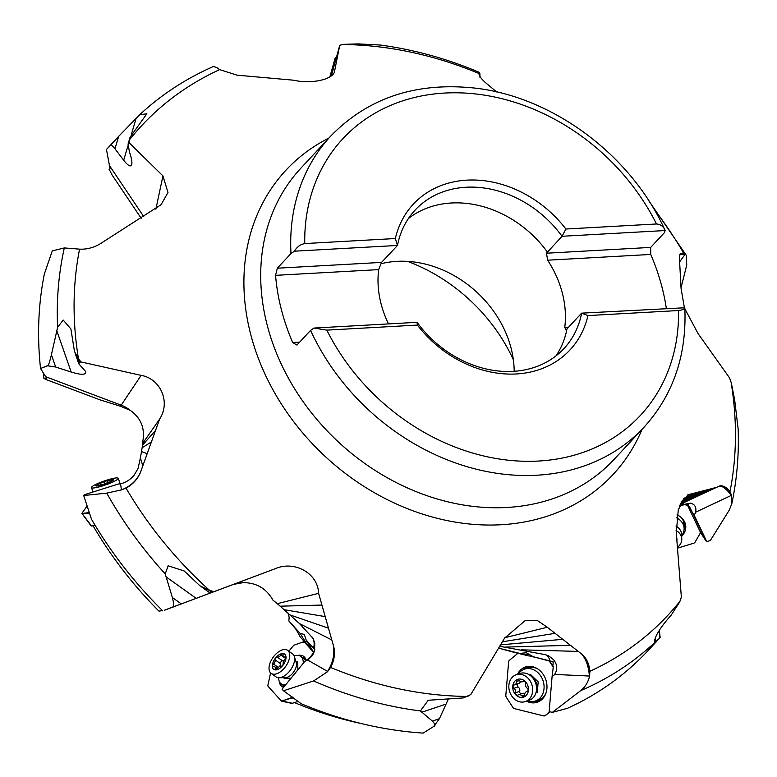 <?xml version="1.0" encoding="UTF-8"?>
<svg xmlns="http://www.w3.org/2000/svg" width="777" height="777" viewBox="0 0 777 777"><rect width="100%" height="100%" fill="white"/><g stroke="black" fill="none" stroke-linecap="round" stroke-linejoin="round"><path stroke-width="1.17" d="M112.073 174.971L109.275 169.483M140.064 216.637L141.171 218.24M213.481 66.472L216.938 67.657L219.638 69.629A359.382 294.027 42.9 0 0 129.594 139.666L129.137 142.745L128.05 144.114L129.448 151.933C131.556 158.052 132.313 162.296 131.711 164.637C130.691 167.23 128.011 165.763 123.669 160.227L114.967 148.795C112.723 145.901 111.169 144.813 110.324 145.522L119.172 135.81L107.916 147.921A368.929 301.845 42.9 0 0 106.468 149.485L110.023 168.687L109.101 169.668M213.558 66.443C185.956 78.555 161.315 94.658 139.666 114.763L118.667 136.354L114.967 148.795M110.363 145.396L106.468 149.485M110.324 145.522L107.197 148.718M139.666 114.763L146.863 113.772L130.099 137.179L128.351 143.551M129.594 139.666L129.681 139.064M582.643 654.817C586.635 659.877 588.956 666.899 589.607 675.893L589.898 671.299C589.238 664.354 586.82 658.857 582.643 654.817L547.29 627.262L537.441 620.551L525.058 620.706L504.584 638.121L470.784 694.57L463.199 697.95L428.244 700.262L420.415 710.945L432.352 721.075L439.432 718.696L448.484 698.756M219.638 69.629L237.072 75.175L293.395 80.186C312.539 84.479 334.188 79.04 334.634 70.901L339.734 45.309L343.279 44.357L358.216 43.901L380.157 45.017C413.762 49.514 446.843 58.634 479.399 72.378L478.904 73.485C479.147 75.971 481.478 79.137 485.897 82.984L496.639 91.939M129.137 142.745L162.937 175.913L167.987 192.511L161.101 204.672L99.679 244.124C93.201 247.814 86.509 249.485 79.575 249.145A359.382 294.027 42.9 0 0 78.448 358.663L74.495 351.515L70.892 328.953L63.199 320.056L57.605 327.331L51.408 354.759L55.672 367.026L71.183 372.047C81.391 375.126 86.247 374.99 85.742 371.629L78.827 363.869L79.507 362.451L80.925 361.917L78.448 358.663M80.925 361.917L141.123 375.378C160.013 378.467 171.047 401.592 159.625 419.075L142.715 443.385L142.881 440.812C145.037 428.166 140.87 418.036 130.381 410.411L120.464 406.264L141.123 375.378M140.336 472.717C136.47 480.982 130.225 486.693 121.6 489.85L126.01 488.082C132.546 484.644 137.325 479.526 140.336 472.717L159.625 419.075M213.918 591.686L208.702 590.122L199.922 585.78L184.168 570.969L168.143 565.802L165.219 573.902L172.358 597.523L181.303 603.914L275.447 568.628C293.988 560.44 317.929 572.814 318.609 593.327L277.34 603.661L272.97 600.165C266.336 588.432 256.352 582.595 243.007 582.653L233.43 584.401L275.447 568.628M439.432 718.696L433.673 726.495L423.164 733.099A368.929 301.845 42.9 0 1 301.243 703.748L283.479 690.772L313.587 680.943L327.195 671.94L330.633 667.443C334.139 660.926 335.198 654.117 333.819 647.008L318.609 593.327M470.784 694.57L463.986 697.668M425.155 731.856L433.673 726.495M433.595 726.524C435.751 726 435.334 724.183 432.352 721.075M288.422 613.247L289.151 617.734L288.821 620.91L296.124 629.496L300.388 637.169L307.43 644.959A11.014 1.098 -140.7 0 1 311.412 648.766M308.925 646.299L312.063 649.757M307.43 644.959A8.023 0.67 -124.9 0 1 304.934 641.171L300.155 633.44L288.821 620.91M277.34 603.661L299.475 623.581L312.995 638.306L314.811 643.307L314.52 650.864L312.597 655.361L307.809 660.11A9.275 5.07 -54.5 0 1 305.099 661.042A11.82 5.274 132.1 0 0 306.954 659.799L307.303 659.537A13.5 8.207 -46.3 0 0 312.305 654.409A15.948 1.583 -140.7 0 0 312.179 654.234A14.18 8.79 141.3 0 0 314.782 649.397A11.354 0.952 55.1 0 1 313.51 648.203L306.138 640.054L304.322 634.43L300.155 633.44M547.29 627.262L504.836 637.703M720.046 485.858C723.125 485.994 726.951 489.092 731.536 495.134L729.962 491.792C726.777 487.422 723.474 485.45 720.046 485.858L716.491 487.383L687.849 494.794L678.311 509.518L676.281 533.109L681.371 597.144L679.661 602.078L671.066 615.287C652.194 636.499 654.506 642.628 654.875 642.414L654.448 642.016M684.867 308.828L698.096 333.644L729.593 377.972L731.371 383.11L734.683 400.058L738.15 428.953C739.053 454.613 736.936 479.555 731.798 503.778L729.185 510.246L710.333 540.51L706.779 541.588L694.026 514.937A9.275 7.255 178.2 0 0 695.668 512.198C696.561 507.158 694.764 504.137 690.287 503.127L691.122 503.302M679.904 254.234L685.275 253.953L683.527 252.846L680.196 253.768L679.38 257.274L681.06 288.374L684.343 307.43M478.904 73.164L478.904 73.485A359.382 294.027 42.9 0 0 342.696 44.503M479.108 72.455A32.08 29.264 -159.9 0 0 479.079 72.659L479.176 72.407C479.778 72.125 480.021 73.737 479.914 77.234M335.897 59.508L334.858 60.14L331.711 74.602L339.734 45.309M329.875 76.845L335.101 58.275L336.587 56.828M334.858 60.14L335.353 57.566M407.624 261.383A160.383 131.216 -137.1 0 1 513.364 359.732M380.973 263.772A101.845 83.324 -137.1 0 1 396.96 261.344A101.845 83.324 -137.1 0 1 514.18 371.299M299.64 342.142L292.696 342.531A213.84 174.951 -137.1 0 1 275.563 275.349L378.671 269.609A101.845 83.324 42.9 0 0 388.49 323.912M378.671 269.609L381.546 262.403L397.484 245.454L395.347 238.529L304.749 243.57C300.388 244.396 296.931 246.94 294.386 251.194L397.484 245.454A101.651 83.168 42.9 0 1 415.122 210.072A101.651 83.168 42.9 0 1 466.093 187.238A101.651 83.168 42.9 0 1 562.043 236.286L665.151 230.546L664.354 232.721L650.699 247.407L546.474 253.215L562.043 236.286L565.899 229.021A107.003 87.548 42.9 0 0 466.958 180.138A107.003 87.548 42.9 0 0 395.347 238.529M292.696 342.531L296.921 345.075L310.577 330.39L313.976 328.059L417.074 322.319A101.651 83.168 42.9 0 0 513.034 371.367A101.651 83.168 42.9 0 0 563.995 348.533A101.651 83.168 42.9 0 0 581.633 313.15L684.809 307.77C686.897 355.002 673.309 394.794 644.055 427.195A213.84 174.951 -137.1 0 1 536.839 475.223A213.84 174.951 -137.1 0 1 310.577 330.39M684.741 307.41C684.634 309.032 682.575 310.072 678.554 310.528L587.966 315.579L581.633 313.15L566.987 328.904A101.651 83.168 -137.1 0 1 556.041 355.827M568.609 327.156L564.762 327.37L566.064 330.079L566.938 329.147M564.762 327.37A101.845 83.324 42.9 0 0 547.639 260.198L650.737 254.448A213.84 174.951 -137.1 0 1 666.336 308.43M547.639 260.198L546.474 253.215M650.737 254.448L650.699 247.407M304.749 243.57A203.147 166.21 -137.1 0 1 444.755 93.055A203.147 166.21 -137.1 0 1 656.497 223.98C660.722 224.32 663.607 226.515 665.151 230.546L664.947 230.099C631.312 155.313 552.709 96.591 474.456 88.044C415.88 81.925 368.026 97.883 330.885 135.917L300.893 168.162A213.84 174.951 42.9 0 0 293.648 387.199A213.84 174.951 42.9 0 0 506.847 507.478A213.84 174.951 42.9 0 0 614.063 459.44L644.055 427.195M381.546 262.403L277.331 268.211L290.986 253.525L294.386 251.194M656.497 223.98L565.899 229.021M408.42 218.531A101.651 83.168 -137.1 0 1 451.437 202.991A101.651 83.168 -137.1 0 1 547.387 252.039M277.331 268.211L275.563 275.349M678.554 310.528A203.147 166.21 -137.1 0 1 538.558 461.043A203.147 166.21 -137.1 0 1 326.816 330.128L313.976 328.059M326.816 330.128L417.404 325.077A107.003 87.548 42.9 0 0 516.355 373.96A107.003 87.548 42.9 0 0 587.966 315.579M417.404 325.077L417.074 322.319M549.096 661.023A2.671 2.195 71.4 0 1 549.757 661.751L552.797 666.452A14.18 3.001 104.4 0 0 553.166 661.693L549.854 660.887A16.035 8.071 104 0 0 548.067 656.565A16.035 8.071 104 0 0 545.357 654.671L499.757 646.299M549.854 660.887L533.275 656.759L553.175 662.043M512.529 651.806A16.035 4.235 -175.2 0 1 512.616 651.952L528.438 655.885L519.832 653.418L526.291 652.758L533.275 656.759M519.832 653.418L498.659 648.144L512.616 651.952M555.118 633.333L502.428 641.783M562.713 639.325L500.611 644.852M570.182 645.328L504.797 647.105M577.612 651.398L521.503 649.834M545.357 654.671L548.873 656.002L553.768 659.916C557.4 664.791 557.682 669.638 554.613 674.436A9.275 7.624 -108.6 0 1 552.097 676.437L552.389 673.669A13.5 2.817 -81.9 0 0 553.205 666.617A15.948 4.215 -175.2 0 0 552.797 666.481M659.362 630.186L660.139 637.567L648.212 650.446A368.929 301.845 42.9 0 1 567.501 708.284L552.33 712.373L580.74 690.598C585.032 687.218 587.927 682.585 589.432 676.68L589.607 675.893M580.74 690.598A368.929 301.845 -137.1 0 0 654.875 642.414L659.576 638.218L659.323 630.254M528.438 655.885A11.014 2.914 -175.2 0 1 532.828 656.38M552.33 712.373L549.154 711.586L552.097 676.437M692.967 493.716L683.585 498.543M699.086 492.016L682.216 500.456M704.992 490.404L681.332 501.971M710.77 488.869L680.671 503.243M716.491 487.383L680.157 504.36M679.768 505.293L690.287 503.127M731.798 503.787L731.536 495.134M687.334 503.894L689.063 506.905A14.18 1.36 67.6 0 1 688.296 503.739A11.354 3.429 -20.6 0 0 684.178 504.691L679.438 506.128M694.026 514.937A11.82 2.554 55.2 0 1 692.628 512.888L692.394 512.499A13.5 0.855 -118.2 0 1 689.597 506.827A15.948 9.392 154.4 0 0 689.063 506.905M686.917 503.982L700.718 532.847L705.992 540.928A1.068 0.631 -25.6 0 0 706.079 541.015L706.779 541.588M680.982 287.927L686.751 265.044L686.169 255.177L685.275 253.953M55.672 367.026L47.348 365.744L40.54 368.502A368.929 301.845 42.9 0 1 44.367 273.96L52.282 250.884L64.316 247.931L79.575 249.145M41.822 367.997L47.397 365.87M40.54 368.502L46.669 378.292L43.891 378.418L46.183 379.574M155.351 430.681L142.473 445.182L142.715 443.385M151.117 442.132L142.113 447.727L142.473 445.182M146.872 453.554L141.511 451.592L142.113 447.727M142.57 465.093L140.394 457.915L141.511 451.592M140.394 457.915L138.053 468.492L134.052 475.301C129.905 479.982 125.398 482.808 120.522 483.77A9.275 1.36 -19.2 0 1 118.415 484.003L84.227 494.764L83.693 495.532L106.75 493.133L121.6 489.85M181.303 603.914L172.3 607.177C174.106 607.769 174.126 604.555 172.358 597.523M172.3 607.177L164.569 610.188L172.397 607.245M164.569 610.188L233.44 584.401A32.08 29.575 -110.6 0 1 243.007 582.653M162.752 610.868A368.929 301.845 42.9 0 1 91.501 519.25L83.693 495.532M162.519 610.635L158.935 611.111A353.253 289.015 42.9 0 1 93.123 525.864M321.931 605.05L280.312 606.186M325.116 616.598L284.421 609.741M328.234 628.098L290.413 615.073M331.313 639.704L299.475 623.581M333.819 647.008C334.8 655.526 332.779 663.636 327.777 671.338M283.479 690.772L282.07 689.209L305.099 661.042M313.704 651.893L312.383 650.427A8.023 0.67 -124.9 0 0 310.917 647.785L306.138 640.054M99.961 399.844L120.464 406.264M47.348 365.744C48.096 366.676 49.446 363.014 51.408 354.759M43.405 373.154A353.253 289.015 42.9 0 0 43.891 378.418M294.648 702.651A353.253 289.015 42.9 0 0 360.742 723.426M676.602 517.832A16.841 13.17 -1.8 0 1 683.061 524.135A16.841 13.17 -1.8 0 1 684.11 528.379L683.983 524.388A16.841 13.17 178.2 0 0 682.934 520.134A16.841 13.17 178.2 0 0 681.254 517.56M684.11 528.379A16.841 13.17 -1.8 0 1 681.672 535.586M676.097 530.497A14.171 11.082 -1.8 0 1 681.779 539.024L681.633 534.557A14.171 11.082 178.2 0 0 676.971 526.67A14.171 11.082 178.2 0 0 676.009 526.058M681.779 539.024A14.171 11.082 -1.8 0 1 677.544 547.261M688.111 506.07L685.197 504.39M700.155 533.012L700.223 531.419M684.673 504.535L686.722 505.254A2.671 2.088 -1.8 0 1 687.907 506.07M686.489 504.069L686.722 505.254M700.368 532.109A2.671 2.088 -1.8 0 1 700.407 532.42A2.671 2.088 -1.8 0 1 700.164 533.352L695.046 542.171A2.671 2.088 -1.8 0 1 693.54 543.278L677.622 548.115M681.691 536.198A18.58 14.53 178.2 0 0 685.227 523.465A18.58 14.53 178.2 0 0 677.078 514.811M684.809 522.367A17.92 14.015 -1.8 0 1 684.1 529.254M537.461 668.764A16.841 13.85 -108.6 0 0 528.001 667.977L524.543 669.143A16.841 13.85 71.4 0 1 544.026 688.616A16.841 13.85 71.4 0 1 535.266 701.068A16.841 13.85 71.4 0 1 527.311 700.922M535.266 701.068L538.723 699.912A16.841 13.85 -108.6 0 0 545.794 693.57M518.298 674.057A16.841 13.85 71.4 0 1 524.543 669.143M535.955 692.773L537.315 692.249L538.179 681.866L530.769 674.718L529.788 675.106M529.982 675.242A9.353 7.692 71.4 0 1 530.584 675.009A9.353 7.692 71.4 0 1 530.953 674.892L530.584 675.009M525.271 701.602L529.137 700.31A14.171 11.655 -108.6 0 0 536.334 691.161A14.171 11.655 -108.6 0 0 531.371 676.388A14.171 11.655 -108.6 0 0 525.767 673.261A14.171 11.655 -108.6 0 0 520.114 673.445L516.249 674.747A14.171 11.655 71.4 0 1 521.901 674.562A14.171 11.655 71.4 0 1 532.566 687.791A14.171 11.655 71.4 0 1 525.271 701.602A14.171 11.655 71.4 0 1 519.619 701.786A14.171 11.655 71.4 0 1 508.954 688.558A14.171 11.655 71.4 0 1 516.249 674.747M527.233 688.169A3.739 3.079 71.4 0 1 525.582 683.741A1.875 1.535 -108.6 0 0 523.183 681.429A3.739 3.079 71.4 0 1 522.63 681.701A3.739 3.079 71.4 0 1 519.221 680.448A1.875 1.535 -108.6 0 0 516.55 681.497A3.739 3.079 71.4 0 1 514.588 684.838A3.739 3.079 71.4 0 1 514.238 684.935A1.875 1.535 -108.6 0 0 513.956 688.296A3.739 3.079 71.4 0 1 515.607 692.715A1.875 1.535 -108.6 0 0 518.006 695.026A3.739 3.079 71.4 0 1 518.56 694.764A3.739 3.079 71.4 0 1 521.959 696.017A1.875 1.535 -108.6 0 0 524.64 694.968A3.739 3.079 71.4 0 1 526.592 691.617A3.739 3.079 71.4 0 1 526.952 691.53A1.875 1.535 -108.6 0 0 527.233 688.169M518.346 683.556A3.739 3.079 -108.6 0 0 518.696 683.459A3.739 3.079 -108.6 0 0 520.493 681.507M521.299 693.842A1.875 1.535 71.4 0 1 519.716 691.336A3.739 3.079 -108.6 0 0 518.065 686.917A1.875 1.535 71.4 0 1 517.88 683.741M524.805 693.579A3.739 3.079 -108.6 0 0 522.668 693.385L518.56 694.764M549.863 711.761L545.25 715.53A2.671 2.195 71.4 0 1 543.599 715.889L514.452 708.634A2.671 2.195 71.4 0 1 512.927 707.488L506.332 697.309A2.671 2.195 71.4 0 1 505.827 695.328L508.624 661.907A2.671 2.195 71.4 0 1 509.44 660.256L517.433 653.71A2.671 2.195 71.4 0 1 518.016 653.389L518.162 653.34M533.197 656.691L530.759 656.089M552.865 666.006L549.64 661.159M543.89 715.792L545.541 715.442L549.99 711.79M544.667 715.86L545.25 715.53M536.033 657.565L529.623 655.973M550.582 661.402L549.757 661.751M552.826 666.491L553.175 667.035M526.485 701.194A18.58 15.278 -108.6 0 0 529.846 702.476A18.58 15.278 -108.6 0 0 540.753 700.407A18.58 15.278 -108.6 0 0 546.406 681.769A18.58 15.278 -108.6 0 0 532.837 666.763A18.58 15.278 -108.6 0 0 529.322 666.355A18.58 15.278 -108.6 0 0 517.463 674.339M541.588 699.747A17.92 14.744 71.4 0 1 533.663 701.476M523.018 669.784A17.92 14.744 71.4 0 1 530.38 666.375M306.06 660.431A16.841 9.217 -54.5 0 0 305.099 659.537L300.728 656.419A16.841 9.217 125.5 0 1 303.244 663.305M285.703 684.76A16.841 9.217 125.5 0 1 281.157 683.828A16.841 9.217 125.5 0 1 278.613 677.738M294.143 655.992A16.841 9.217 125.5 0 1 300.728 656.419M284.129 677.641L284.139 678.447L291.035 678.146L297.834 669.823L297.746 661.8L296.047 661.878M271.163 673.406L276.049 676.893A14.171 7.751 -54.5 0 0 279.04 677.748A14.171 7.751 -54.5 0 0 290.588 669.871A14.171 7.751 -54.5 0 0 294.279 656.39A14.171 7.751 -54.5 0 0 293.201 654.457A14.171 7.751 -54.5 0 0 292.511 653.836L287.626 650.349A14.171 7.751 125.5 0 1 288.316 650.961A14.171 7.751 125.5 0 1 285.198 667.064A14.171 7.751 125.5 0 1 271.163 673.406A14.171 7.751 125.5 0 1 270.464 672.795A14.171 7.751 125.5 0 1 273.582 656.691A14.171 7.751 125.5 0 1 287.626 650.349M283.168 663.577A3.739 2.049 125.5 0 1 284.868 659.45A1.875 1.02 -54.5 0 0 285.557 658.41A1.875 1.02 -54.5 0 0 285.45 656.944A1.875 1.02 -54.5 0 0 284.838 656.856A3.739 2.049 125.5 0 1 283.615 656.691A3.739 2.049 125.5 0 1 283.081 654.914A1.875 1.02 -54.5 0 0 282.896 654.098A1.875 1.02 -54.5 0 0 282.809 654.02A1.875 1.02 -54.5 0 0 280.847 655.011A3.739 2.049 125.5 0 1 277.389 657.187A1.875 1.02 -54.5 0 0 276.525 657.42A1.875 1.02 -54.5 0 0 275.184 659.877A3.739 2.049 125.5 0 1 273.494 664.005A1.875 1.02 -54.5 0 0 272.805 665.044A1.875 1.02 -54.5 0 0 272.902 666.511A1.875 1.02 -54.5 0 0 273.523 666.598A3.739 2.049 125.5 0 1 274.747 666.763A3.739 2.049 125.5 0 1 275.281 668.541A1.875 1.02 -54.5 0 0 275.456 669.356A1.875 1.02 -54.5 0 0 275.553 669.434A1.875 1.02 -54.5 0 0 277.515 668.443A3.739 2.049 125.5 0 1 280.973 666.268A1.875 1.02 -54.5 0 0 282.517 665.423A1.875 1.02 -54.5 0 0 283.168 663.577M279.603 666.53A3.739 2.049 -54.5 0 0 280.38 663.587A1.875 1.02 125.5 0 1 281.711 661.12A1.875 1.02 125.5 0 1 282.575 660.887A3.739 2.049 -54.5 0 0 283.945 660.635M281.944 701.262L292.016 703.408L298.047 701.437M313.578 652.117L304.263 641.987A2.671 1.467 125.5 0 1 304.39 642.103L313.529 652.204M304.39 642.103L303.564 642.181M281.614 701.116L291.433 698.076L292.91 696.94M281.42 700.951L282.333 700.932A2.671 1.467 125.5 0 1 281.264 700.864A2.671 1.467 125.5 0 1 281.138 700.747L268.162 686.412A2.671 1.467 125.5 0 1 267.948 685.032L270.182 674.737A2.671 1.467 125.5 0 1 270.891 673.203M304.263 641.987A2.671 1.467 125.5 0 0 303.195 641.919L294.464 645.036A2.671 1.467 125.5 0 0 292.978 646.173L288.85 651.223M292.123 697.124A2.671 1.467 125.5 0 1 291.064 697.814L282.333 700.932M293.599 698.202L291.064 697.814M306.089 660.411A18.58 10.169 -54.5 0 0 304.467 657.119A18.58 10.169 -54.5 0 0 304.438 657.089A18.58 10.169 -54.5 0 0 297.756 655.419M279.254 681.342A18.58 10.169 -54.5 0 0 281.06 685.732A18.58 10.169 -54.5 0 0 282.993 687.13A18.58 10.169 -54.5 0 0 283.586 687.344M283.926 686.936A17.92 9.8 125.5 0 1 282.799 685.003M302.37 657.595A17.92 9.8 125.5 0 1 305.38 658.43M118.123 478.797A14.171 2.069 160.8 0 1 104.205 485.382A14.171 2.069 160.8 0 1 91.501 487.616A14.171 2.069 160.8 0 1 91.628 487.13A14.171 2.069 160.8 0 1 105.546 480.545A14.171 2.069 160.8 0 1 118.259 478.302A14.171 2.069 160.8 0 1 118.123 478.797M105.303 483.721A3.739 0.544 160.8 0 1 109.47 482.041L111.529 480.914A3.739 0.544 160.8 0 1 111.043 480.817A3.739 0.544 160.8 0 1 112.209 479.963L111.004 479.865A3.739 0.544 160.8 0 1 107.517 480.594L104.244 481.623A3.739 0.544 160.8 0 1 100.087 483.304L98.019 484.43A3.739 0.544 160.8 0 1 98.504 484.527A3.739 0.544 160.8 0 1 97.348 485.382L98.553 485.479A3.739 0.544 160.8 0 1 102.04 484.751L105.303 483.721M91.637 526.039L81.867 513.354L91.171 525.99L95.289 525.611M82.527 513.918L89.433 513.102M89.268 512.606L82.362 513.412M81.867 513.354L87.102 506.05M313.51 648.203A16.035 13.326 137.9 0 0 314.034 642.152L314.034 642.152A16.035 13.326 137.9 0 0 312.199 637.169M109.304 165.365L143.784 216.676M123.669 160.227L127.952 145.872M131.517 133.887L136.189 118.191M642.045 429.351A223.387 182.77 -137.1 0 1 501.029 524.747A223.387 182.77 -137.1 0 1 263.51 370.852A223.387 182.77 -137.1 0 1 328.875 138.073M126.01 488.082A359.382 294.027 42.9 0 0 209.557 590.374M330.633 667.443A359.382 294.027 42.9 0 0 466.841 696.425M466.064 696.794L468.618 695.93M420.415 710.945A368.929 301.845 -137.1 0 1 313.587 680.943M445.648 704.224L421.736 712.256M589.898 671.299A359.382 294.027 42.9 0 0 679.943 601.272M729.962 491.792A359.382 294.027 42.9 0 0 731.089 382.274M683.527 252.846A359.382 294.027 42.9 0 0 653.428 208.246M478.943 73.796L478.894 73.271M290.986 253.525A213.84 174.951 -137.1 0 1 330.885 135.917M581.254 653.612C585.877 658.614 588.597 666.083 589.384 676.039L554.613 674.436M589.578 676.048A32.08 5.546 -3.9 0 0 589.384 676.039L589.432 676.68M655.283 638.645L655.39 642.055M525.087 654.953L529.642 654.195M718.958 486.101C722.095 485.615 726.233 488.694 731.38 495.357L695.668 512.198M731.575 495.27A32.08 17.482 -37.1 0 0 731.38 495.357L731.711 495.794M684.178 504.691A16.035 3.244 73.1 0 0 683.478 503.923M692.628 512.888L706.079 541.015M705.992 540.928L692.394 512.499M679.826 254.429L685.197 254.186L679.933 261.431M332.527 70.425L333.09 70.095M155.876 209.178L162.937 175.913M57.605 327.331A368.929 301.845 -137.1 0 1 64.316 247.931M77.972 358.032L79.507 362.451M45.59 376.69L121.241 405.205A32.08 30.507 -146.3 0 1 130.381 410.411M141.2 470.503C137.529 479.865 130.934 486.315 121.445 489.86L120.522 483.77M121.445 489.898A32.08 0.874 71 0 0 121.445 489.86L120.823 490.073M165.219 573.902A368.929 301.845 -137.1 0 1 106.75 493.133M208.702 590.122L211.927 592.424M196.163 598.339L165.938 576.767M333.275 644.764C334.906 653.972 333.003 662.849 327.554 671.396L307.809 660.11M327.661 671.454A32.08 1.486 33.8 0 1 327.554 671.396L327.195 671.94M304.934 641.171L307.109 641.637M71.183 372.047L56.75 330.594M676.718 537.839A9.353 7.323 -1.8 0 1 676.932 540.277M536.334 691.161L536.781 688.597A10.004 8.226 -108.6 0 0 533.275 678.166L531.371 676.388M519.842 697.222A9.353 7.692 71.4 0 1 512.752 686.276A9.353 7.692 71.4 0 1 521.348 679.234A9.353 7.692 71.4 0 1 528.438 690.18A9.353 7.692 71.4 0 1 519.842 697.222M523.766 681.235L523.183 681.429M521.959 696.017L524.65 695.114M515.607 692.715L519.716 691.336M513.956 688.296L518.065 686.917M516.55 681.497L519.318 680.565M287.616 678.292L285.489 677.612A10.004 5.478 -54.5 0 0 293.648 672.056A10.004 5.478 -54.5 0 0 296.251 662.538L294.279 656.39M273.29 668.939A9.353 5.118 125.5 0 1 275.689 657.866A9.353 5.118 125.5 0 1 285.072 654.525A9.353 5.118 125.5 0 1 282.673 665.588A9.353 5.118 125.5 0 1 273.29 668.939M285.732 657.497L284.838 656.856M275.281 668.541L276.476 669.405M273.494 664.005L278.331 667.462M275.184 659.877L280.38 663.587M277.389 657.187L282.575 660.887M280.847 655.011L285.567 658.381M292.744 703.331L282.692 701.184M96.027 485.421A9.353 1.369 160.8 0 1 106.109 480.788A9.353 1.369 160.8 0 1 113.52 479.914A9.353 1.369 160.8 0 1 103.448 484.557A9.353 1.369 160.8 0 1 96.027 485.421M100.087 483.304L100.631 484.877M104.244 481.623L105.031 483.877M107.517 480.594L108.158 482.459M111.004 479.865L111.237 480.536M140.161 216.773L111.985 174.835M110.023 168.677L109.334 169.425M128.05 144.114L129.953 137.694M686.12 255.079L649.018 201.088M78.827 363.869L75 352.875M210.198 593.074L201.301 586.722M100.058 399.873L45.979 379.497M676.009 526L676.971 526.67M527.418 691.345L526.592 691.617M518.696 683.459L514.588 684.838M523.989 681.235L522.63 681.701M281.157 683.828L284.508 686.227M297.776 664.471L296.251 662.538M285.489 677.612L279.04 677.748M277.37 668.638L274.747 666.763M285.654 658.148L283.615 656.691M91.501 487.616L93.017 491.996M118.259 478.302L120.182 483.838M98.805 485.392L98.504 484.527M111.237 481.371L111.043 480.817"/></g></svg>
